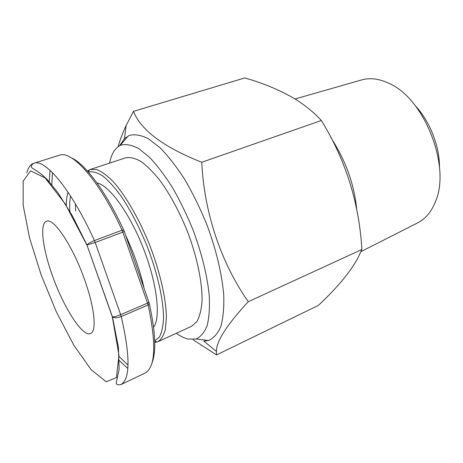 <?xml version="1.0" encoding="UTF-8"?>
<svg xmlns="http://www.w3.org/2000/svg" width="463" height="463" viewBox="0 0 463 463"><rect width="100%" height="100%" fill="white"/><g stroke="black" fill="none" stroke-linecap="round" stroke-linejoin="round"><path stroke-width="0.69" d="M216.487 354.942L318.307 305.43C336.682 288.316 349.837 272.603 357.777 258.279L361.887 249.488L248.266 301.702C226.986 324.661 216.366 341.231 216.406 351.411L216.487 354.942L193.088 339.715M118.111 146.707C119.952 139.988 122.666 132.852 126.249 125.288L133.448 111.363C140.885 130.219 163.659 147.188 201.764 162.27L321.363 120.496C345.682 160.03 359.19 203.031 361.887 249.488M201.764 162.27C204.189 212.992 221.181 263.082 248.266 301.702M133.448 111.363L244.771 77.934C264.234 83.462 281.435 90.748 296.378 99.794C305.956 105.946 314.284 112.845 321.363 120.496M109.598 163.098C111.357 154.104 114.865 148.235 120.12 145.498L121.167 145.046C126.202 143.86 132.071 145.052 138.767 148.617L149.572 157.362C157.223 165.447 164.909 175.599 172.624 187.822C180.165 201.011 187.029 215.214 193.221 230.441C201.799 253.51 207.366 276.342 209.247 295.602C209.843 307.658 209.126 317.711 207.094 325.749C204.386 332.475 200.705 336.896 196.046 339.009L187.984 339.066C184.309 338.158 180.437 336.225 176.362 333.256M87.449 171.009L90.256 169.464L96.617 169.533C101.559 171.466 107.057 175.471 113.111 181.554C125.514 195.345 139.218 218.97 149.838 245.517C160.1 272.203 166.107 298.832 166.391 317.375L165.389 329.205C163.752 335.368 161.24 339.553 157.854 341.746L191.636 326.253L196.856 321.663C199.588 316.785 201.312 310.071 202.024 301.523C202.545 283.072 197.186 256.89 187.197 230.858C179.123 211.111 169.985 194.246 159.799 180.252C153.178 172.016 146.84 165.713 140.787 161.35C135.034 158.172 129.964 157.003 125.571 157.842L125.542 157.854M415.299 105.743C429.826 121.173 439.659 146.227 439.503 167.421M154.706 340.988L159.376 337.093C161.749 332.642 163.132 326.288 163.532 318.04C163.451 300.128 157.704 274.038 147.697 247.688C139.635 227.657 130.711 210.405 120.93 195.93C114.604 187.376 108.62 180.778 102.971 176.131C97.647 172.687 93.028 171.281 89.116 171.918L88.462 172.155M153.589 327.208C161.014 317.612 157.165 283.425 143.252 248.07C129.409 212.691 108.99 185.009 97.016 183.024M52.637 276.255C42.77 249.297 39.372 223.525 46.514 221.268C53.529 217.425 72.737 245.824 84.544 279.554C94.724 307.768 96.912 331.502 90.551 333.51C82.651 337.359 63.784 307.733 52.637 276.255M144.838 373.195L144.85 373.19C155.441 367.564 156.546 344.819 148.16 304.955L122.105 230.198C99.099 179.968 71.811 150.012 59.339 155.25L59.328 155.255M50.073 170.297L49.188 182.075M119.165 360.428L127.829 368.461M71.25 157.75C84.92 163.63 105.998 191.537 123.731 230.105L124.24 231.35L122.886 232.113L95.193 242.543L120.669 314.672L147.622 303.086L148.883 302.108L149.231 303.329L148.16 304.955L121.237 316.565C130.444 356.834 130.253 379.544 120.669 384.684L144.85 373.19M123.731 230.105L122.105 230.198L94.411 240.592L95.193 242.543L86.859 245.002L65.133 203.795L45.125 177.931L30.541 170.818L23.179 181.207L23.15 205.184L29.591 238.005L41.195 275.068L56.463 312.12L73.75 345.062L91.124 369.7L106.253 381.778L116.416 377.553L118.974 355.231L112.324 316.842L86.922 244.904L72.245 215.59L57.667 192.33L47.087 179.384C42.191 174.69 37.897 171.362 34.204 169.406L32.213 168.057C31.53 167.091 29.875 166.165 33.793 163.271C45.033 158.381 71.296 189.326 94.411 240.592C90.638 242.097 88.144 243.532 86.922 244.904L112.44 316.866C114.199 316.929 116.942 316.2 120.669 314.672L121.237 316.565C117.504 317.983 114.587 318.116 112.486 316.97L118.435 347.348L119.147 369.335L116.248 382.531C116.462 383.19 115.762 385.309 120.669 384.684M128.025 365.139L119.043 356.487M51.775 185.05L52.475 172.595M149.231 303.329C155.562 332.006 156.442 351.984 151.881 363.258M124.24 231.35L148.883 302.108M119.581 145.77L124.414 138.657L129.339 135.428C134.808 134.004 141.174 135.103 148.426 138.715L160.111 147.778C168.382 156.239 176.675 166.935 184.992 179.864C193.1 193.841 200.45 208.935 207.054 225.14C216.169 249.713 221.951 274.044 223.704 294.537C224.161 307.357 223.201 318.023 220.828 326.542C217.732 333.655 213.611 338.314 208.466 340.519L203.847 341.104L216.4 351.423M295.053 98.966L361.25 80.041C369.63 77.524 378.821 78.612 388.822 83.294C424.34 98.173 451.28 166.825 435.353 201.891C431.209 212.123 425.208 219.167 417.348 223.021L361.007 251.6M157.854 341.746L154.746 342.522M90.256 169.464L125.56 157.848M26.796 172.948C28.121 167.629 30.454 164.406 33.793 163.271L59.339 155.25M332.052 139.589C346.127 161.599 354.369 185.009 356.776 209.82M75.55 211.041L75.434 203.905M125.786 235.69C133.923 253.111 139.959 270.38 143.906 287.488M66.325 205.717C66.284 200.207 66.863 195.704 68.055 192.214M70.608 196.092C69.71 200.311 69.473 205.514 69.89 211.707M124.414 138.657L126.225 125.282M196.046 339.009L208.466 340.519M120.12 145.498L128.199 135.943M154.711 341.167L156.974 342.093M88.352 172.028L89.376 169.805"/></g></svg>
